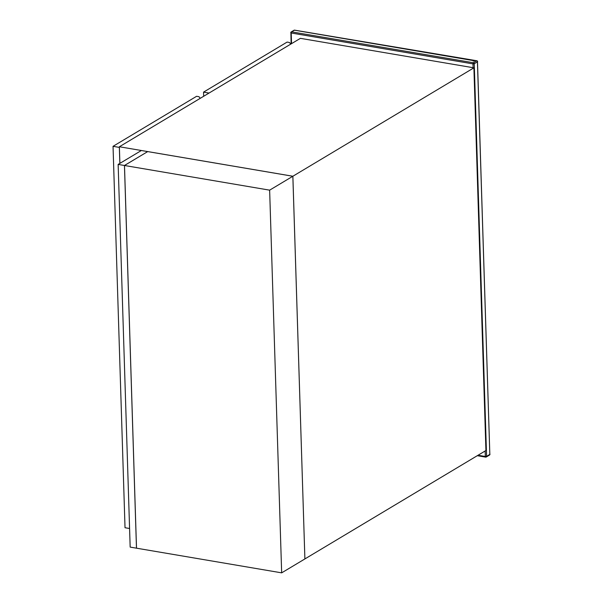 <?xml version="1.0" encoding="UTF-8"?>
<svg xmlns="http://www.w3.org/2000/svg" width="603" height="603" viewBox="0 0 603 603"><rect width="100%" height="100%" fill="white"/><g stroke="black" fill="none" stroke-linecap="round" stroke-linejoin="round"><path stroke-width="0.9" d="M119.891 163.368L119.371 146.763L300.4 38.343L473.898 67.83L485.928 450.524L304.892 558.936L292.87 176.242L473.898 67.83M119.371 146.763L292.87 176.242M292.847 176.257L147.697 151.594L124.489 165.493L269.639 190.156L292.847 176.257L304.892 558.936M203.686 96.269L203.558 92.123L209.053 93.058M290.759 44.117L289.478 42.489L287.111 42.082L203.558 92.123M119.854 163.39L119.349 147.403L113.04 146.325L125.025 527.731L129.585 528.499M200.249 98.327L198.96 96.691L196.593 96.292L113.04 146.325M269.639 190.156L281.661 572.85L136.512 548.187L124.489 165.493M304.869 558.951L281.661 572.85M147.66 151.587L141.351 150.516L118.143 164.415L130.165 547.102L136.474 548.18L124.452 165.486L147.66 151.617M118.143 164.415L124.452 165.486M474.312 60.398L473.159 61.061L473.845 60.677L294.437 30.188L291.648 31.861L473.43 62.75L476.679 60.805L474.312 60.398L473.785 60.993L474.312 60.398L474.41 60.918L474.312 60.398M473.114 67.694L472.993 63.888L291.211 32.999L291.543 43.65M478.028 455.25L485.332 456.494L485.159 450.984M474.244 63.745L486.583 456.35L489.832 454.406L477.493 61.8L474.244 63.745A0.912 0.739 -120.9 0 0 473.43 62.75A0.912 0.445 99.6 0 0 472.993 63.888L474.244 63.745M477.101 61.001A0.912 0.445 99.6 0 0 476.86 60.76A0.912 0.445 99.6 0 0 476.679 60.805A0.912 0.739 -120.9 0 1 477.493 61.8L477.621 61.634A0.912 0.912 0 0 0 476.86 60.76L294.618 30.15A0.912 0.445 -80.4 0 1 294.769 30.248M294.437 30.188A0.912 0.445 -80.4 0 1 294.618 30.15A0.912 0.912 0 0 0 293.993 30.271A0.912 0.739 -120.9 0 1 294.437 30.188M477.418 61.453L489.832 454.406A0.912 0.739 -120.9 0 1 489.515 455.054A0.912 0.912 0 0 0 489.96 454.24L489.824 454.089M293.993 30.271L291.204 31.936A0.912 0.912 0 0 0 290.759 32.75L291.211 32.999A0.912 0.445 -80.4 0 1 291.648 31.861A0.912 0.739 -120.9 0 0 290.887 32.585L291.113 43.906M486.583 456.35L485.332 456.494A0.912 0.445 -80.4 0 0 485.641 457.119A0.912 0.912 0 0 0 486.267 456.999A0.912 0.739 -120.9 0 0 486.583 456.35M477.282 455.695L485.641 457.119A0.912 0.445 -80.4 0 0 485.822 457.074A0.912 0.739 -120.9 0 0 486.267 456.999L489.515 455.054"/></g></svg>
